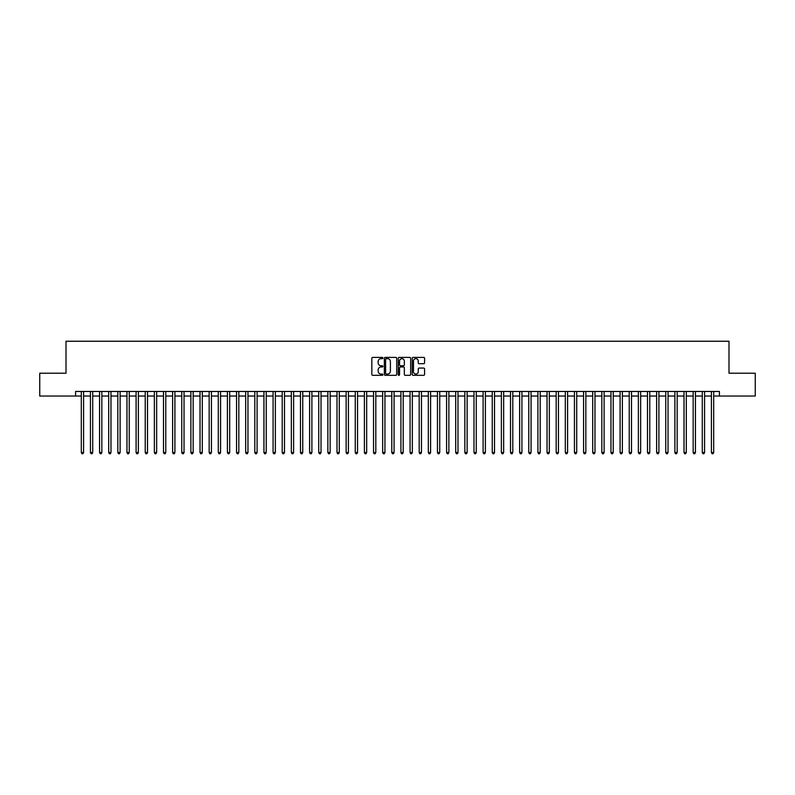 <?xml version="1.0" encoding="UTF-8"?>
<svg xmlns="http://www.w3.org/2000/svg" width="795" height="795" viewBox="0 0 795 795"><rect width="100%" height="100%" fill="white"/><g stroke="black" fill="none" stroke-linecap="round" stroke-linejoin="round"><path stroke-width="1.19" d="M382.892 358.018A0.626 0.626 0 0 0 382.266 357.392L372.736 357.392A0.894 0.894 0 0 0 371.841 358.297L371.841 374.425A0.894 0.894 0 0 0 372.736 375.32L382.266 375.32A0.626 0.626 0 0 0 382.892 374.693A0.626 0.626 0 0 0 382.266 374.067L381.034 374.067A2.872 2.872 0 0 1 378.162 371.195L378.162 369.854A2.872 2.872 0 0 1 381.034 366.992L382.266 366.992A0.626 0.626 0 0 0 382.892 366.356A0.626 0.626 0 0 0 382.266 365.73L381.034 365.73A2.872 2.872 0 0 1 378.162 362.868L378.162 361.516A2.872 2.872 0 0 1 381.034 358.654L382.266 358.654A0.626 0.626 0 0 0 382.892 358.018M423.695 363.713A0.894 0.894 0 0 0 424.59 362.818L424.59 358.297A0.894 0.894 0 0 0 423.695 357.392L413.122 357.392A0.894 0.894 0 0 0 412.227 358.297L412.227 374.425A0.894 0.894 0 0 0 413.122 375.32L423.695 375.32A0.894 0.894 0 0 0 424.59 374.425L424.59 368.959A0.894 0.894 0 0 0 423.695 368.065L419.174 368.065A0.894 0.894 0 0 0 418.269 368.959L418.269 371.672A2.395 2.395 0 0 1 415.874 374.067A2.395 2.395 0 0 1 413.479 371.672L413.479 361.049A2.395 2.395 0 0 1 415.874 358.654A2.395 2.395 0 0 1 418.269 361.049L418.269 362.818A0.894 0.894 0 0 0 419.174 363.713L423.695 363.713M75.595 396.039L39.75 396.039L39.75 373.213L66.005 373.213L66.005 341.244L728.995 341.244L728.995 373.213L755.25 373.213L755.25 396.039L719.405 396.039L719.405 391.468L75.595 391.468L75.595 396.039L81.299 396.039M396.715 358.297A0.894 0.894 0 0 0 395.821 357.392L385.237 357.392A0.894 0.894 0 0 0 384.343 358.297L384.343 374.425A0.894 0.894 0 0 0 385.237 375.32L395.821 375.32A0.894 0.894 0 0 0 396.715 374.425L396.715 358.297M399.179 357.392L409.763 357.392A0.894 0.894 0 0 1 410.657 358.297L410.657 374.425A0.894 0.894 0 0 1 409.763 375.32L405.231 375.32A0.894 0.894 0 0 1 404.337 374.425L404.337 367.886A0.894 0.894 0 0 0 403.443 366.992L400.432 366.992A0.894 0.894 0 0 0 399.537 367.886L399.537 374.693A0.626 0.626 0 0 1 398.911 375.32A0.626 0.626 0 0 1 398.285 374.693L398.285 358.297A0.894 0.894 0 0 1 399.179 357.392M83.584 396.039L90.431 396.039M92.717 396.039L99.564 396.039M101.849 396.039L108.696 396.039M110.982 396.039L117.829 396.039M120.115 396.039L126.962 396.039M129.247 396.039L136.094 396.039M138.38 396.039L145.227 396.039M147.512 396.039L154.359 396.039M156.645 396.039L163.492 396.039M165.777 396.039L172.624 396.039M174.91 396.039L181.757 396.039M184.033 396.039L190.889 396.039M193.165 396.039L200.022 396.039M202.298 396.039L209.155 396.039M211.43 396.039L218.287 396.039M220.563 396.039L227.41 396.039M229.695 396.039L236.542 396.039M238.828 396.039L245.675 396.039M247.961 396.039L254.807 396.039M257.093 396.039L263.94 396.039M266.226 396.039L273.073 396.039M275.358 396.039L282.205 396.039M284.491 396.039L291.338 396.039M293.623 396.039L300.47 396.039M302.756 396.039L309.603 396.039M311.888 396.039L318.735 396.039M321.021 396.039L327.868 396.039M330.154 396.039L337 396.039M339.286 396.039L346.133 396.039M348.419 396.039L355.266 396.039M357.551 396.039L364.398 396.039M366.684 396.039L373.531 396.039M375.806 396.039L382.663 396.039M384.939 396.039L391.796 396.039M394.072 396.039L400.928 396.039M403.204 396.039L410.061 396.039M412.337 396.039L419.194 396.039M421.469 396.039L428.316 396.039M430.602 396.039L437.449 396.039M439.734 396.039L446.581 396.039M448.867 396.039L455.714 396.039M458 396.039L464.846 396.039M467.132 396.039L473.979 396.039M476.265 396.039L483.112 396.039M485.397 396.039L492.244 396.039M494.53 396.039L501.377 396.039M503.662 396.039L510.509 396.039M512.795 396.039L519.642 396.039M521.927 396.039L528.774 396.039M531.06 396.039L537.907 396.039M540.193 396.039L547.039 396.039M549.325 396.039L556.172 396.039M558.458 396.039L565.305 396.039M567.59 396.039L574.437 396.039M576.713 396.039L583.57 396.039M585.845 396.039L592.702 396.039M594.978 396.039L601.835 396.039M604.111 396.039L610.967 396.039M613.243 396.039L620.09 396.039M622.376 396.039L629.223 396.039M631.508 396.039L638.355 396.039M640.641 396.039L647.488 396.039M649.773 396.039L656.62 396.039M658.906 396.039L665.753 396.039M668.038 396.039L674.885 396.039M677.171 396.039L684.018 396.039M686.304 396.039L693.151 396.039M695.436 396.039L702.283 396.039M704.569 396.039L711.416 396.039M713.701 396.039L719.405 396.039M386.231 358.654A0.626 0.626 0 0 0 385.605 359.28L385.605 373.441A0.626 0.626 0 0 0 386.231 374.067L387.533 374.067A2.872 2.872 0 0 0 390.395 371.195L390.395 361.516A2.872 2.872 0 0 0 387.533 358.654L386.231 358.654M404.337 361.089A2.395 2.395 0 0 0 401.932 358.694A2.395 2.395 0 0 0 399.537 361.089L399.537 364.835A0.894 0.894 0 0 0 400.432 365.73L403.443 365.73A0.894 0.894 0 0 0 404.337 364.835L404.337 361.089M83.584 391.468L83.584 452.564L81.299 452.564L81.299 391.468M83.584 452.564L82.899 453.756L81.984 453.756L81.299 452.564M92.717 391.468L92.717 452.564L90.431 452.564L90.431 391.468M92.717 452.564L92.031 453.756L91.117 453.756L90.431 452.564M101.849 391.468L101.849 452.564L99.564 452.564L99.564 391.468M101.849 452.564L101.164 453.756L100.249 453.756L99.564 452.564M110.982 391.468L110.982 452.564L108.696 452.564L108.696 391.468M110.982 452.564L110.296 453.756L109.382 453.756L108.696 452.564M120.115 391.468L120.115 452.564L117.829 452.564L117.829 391.468M120.115 452.564L119.429 453.756L118.515 453.756L117.829 452.564M129.247 391.468L129.247 452.564L126.962 452.564L126.962 391.468M129.247 452.564L128.561 453.756L127.647 453.756L126.962 452.564M138.38 391.468L138.38 452.564L136.094 452.564L136.094 391.468M138.38 452.564L137.694 453.756L136.78 453.756L136.094 452.564M147.512 391.468L147.512 452.564L145.227 452.564L145.227 391.468M147.512 452.564L146.827 453.756L145.912 453.756L145.227 452.564M156.645 391.468L156.645 452.564L154.359 452.564L154.359 391.468M156.645 452.564L155.959 453.756L155.045 453.756L154.359 452.564M165.777 391.468L165.777 452.564L163.492 452.564L163.492 391.468M165.777 452.564L165.092 453.756L164.177 453.756L163.492 452.564M174.91 391.468L174.91 452.564L172.624 452.564L172.624 391.468M174.91 452.564L174.224 453.756L173.31 453.756L172.624 452.564M184.033 391.468L184.033 452.564L181.757 452.564L181.757 391.468M184.033 452.564L183.357 453.756L182.443 453.756L181.757 452.564M193.165 391.468L193.165 452.564L190.889 452.564L190.889 391.468M193.165 452.564L192.479 453.756L191.575 453.756L190.889 452.564M202.298 391.468L202.298 452.564L200.022 452.564L200.022 391.468M202.298 452.564L201.612 453.756L200.708 453.756L200.022 452.564M211.43 391.468L211.43 452.564L209.155 452.564L209.155 391.468M211.43 452.564L210.745 453.756L209.84 453.756L209.155 452.564M220.563 391.468L220.563 452.564L218.287 452.564L218.287 391.468M220.563 452.564L219.877 453.756L218.963 453.756L218.287 452.564M229.695 391.468L229.695 452.564L227.41 452.564L227.41 391.468M229.695 452.564L229.01 453.756L228.095 453.756L227.41 452.564M238.828 391.468L238.828 452.564L236.542 452.564L236.542 391.468M238.828 452.564L238.142 453.756L237.228 453.756L236.542 452.564M247.961 391.468L247.961 452.564L245.675 452.564L245.675 391.468M247.961 452.564L247.275 453.756L246.361 453.756L245.675 452.564M257.093 391.468L257.093 452.564L254.807 452.564L254.807 391.468M257.093 452.564L256.407 453.756L255.493 453.756L254.807 452.564M266.226 391.468L266.226 452.564L263.94 452.564L263.94 391.468M266.226 452.564L265.54 453.756L264.626 453.756L263.94 452.564M275.358 391.468L275.358 452.564L273.073 452.564L273.073 391.468M275.358 452.564L274.672 453.756L273.758 453.756L273.073 452.564M284.491 391.468L284.491 452.564L282.205 452.564L282.205 391.468M284.491 452.564L283.805 453.756L282.891 453.756L282.205 452.564M293.623 391.468L293.623 452.564L291.338 452.564L291.338 391.468M293.623 452.564L292.938 453.756L292.023 453.756L291.338 452.564M302.756 391.468L302.756 452.564L300.47 452.564L300.47 391.468M302.756 452.564L302.07 453.756L301.156 453.756L300.47 452.564M311.888 391.468L311.888 452.564L309.603 452.564L309.603 391.468M311.888 452.564L311.203 453.756L310.288 453.756L309.603 452.564M321.021 391.468L321.021 452.564L318.735 452.564L318.735 391.468M321.021 452.564L320.335 453.756L319.421 453.756L318.735 452.564M330.154 391.468L330.154 452.564L327.868 452.564L327.868 391.468M330.154 452.564L329.468 453.756L328.554 453.756L327.868 452.564M339.286 391.468L339.286 452.564L337 452.564L337 391.468M339.286 452.564L338.6 453.756L337.686 453.756L337 452.564M348.419 391.468L348.419 452.564L346.133 452.564L346.133 391.468M348.419 452.564L347.733 453.756L346.819 453.756L346.133 452.564M357.551 391.468L357.551 452.564L355.266 452.564L355.266 391.468M357.551 452.564L356.866 453.756L355.951 453.756L355.266 452.564M366.684 391.468L366.684 452.564L364.398 452.564L364.398 391.468M366.684 452.564L365.998 453.756L365.084 453.756L364.398 452.564M375.806 391.468L375.806 452.564L373.531 452.564L373.531 391.468M375.806 452.564L375.131 453.756L374.216 453.756L373.531 452.564M384.939 391.468L384.939 452.564L382.663 452.564L382.663 391.468M384.939 452.564L384.263 453.756L383.349 453.756L382.663 452.564M394.072 391.468L394.072 452.564L391.796 452.564L391.796 391.468M394.072 452.564L393.386 453.756L392.482 453.756L391.796 452.564M403.204 391.468L403.204 452.564L400.928 452.564L400.928 391.468M403.204 452.564L402.518 453.756L401.614 453.756L400.928 452.564M412.337 391.468L412.337 452.564L410.061 452.564L410.061 391.468M412.337 452.564L411.651 453.756L410.737 453.756L410.061 452.564M421.469 391.468L421.469 452.564L419.194 452.564L419.194 391.468M421.469 452.564L420.784 453.756L419.869 453.756L419.194 452.564M430.602 391.468L430.602 452.564L428.316 452.564L428.316 391.468M430.602 452.564L429.916 453.756L429.002 453.756L428.316 452.564M439.734 391.468L439.734 452.564L437.449 452.564L437.449 391.468M439.734 452.564L439.049 453.756L438.134 453.756L437.449 452.564M448.867 391.468L448.867 452.564L446.581 452.564L446.581 391.468M448.867 452.564L448.181 453.756L447.267 453.756L446.581 452.564M458 391.468L458 452.564L455.714 452.564L455.714 391.468M458 452.564L457.314 453.756L456.4 453.756L455.714 452.564M467.132 391.468L467.132 452.564L464.846 452.564L464.846 391.468M467.132 452.564L466.446 453.756L465.532 453.756L464.846 452.564M476.265 391.468L476.265 452.564L473.979 452.564L473.979 391.468M476.265 452.564L475.579 453.756L474.665 453.756L473.979 452.564M485.397 391.468L485.397 452.564L483.112 452.564L483.112 391.468M485.397 452.564L484.712 453.756L483.797 453.756L483.112 452.564M494.53 391.468L494.53 452.564L492.244 452.564L492.244 391.468M494.53 452.564L493.844 453.756L492.93 453.756L492.244 452.564M503.662 391.468L503.662 452.564L501.377 452.564L501.377 391.468M503.662 452.564L502.977 453.756L502.062 453.756L501.377 452.564M512.795 391.468L512.795 452.564L510.509 452.564L510.509 391.468M512.795 452.564L512.109 453.756L511.195 453.756L510.509 452.564M521.927 391.468L521.927 452.564L519.642 452.564L519.642 391.468M521.927 452.564L521.242 453.756L520.327 453.756L519.642 452.564M531.06 391.468L531.06 452.564L528.774 452.564L528.774 391.468M531.06 452.564L530.374 453.756L529.46 453.756L528.774 452.564M540.193 391.468L540.193 452.564L537.907 452.564L537.907 391.468M540.193 452.564L539.507 453.756L538.593 453.756L537.907 452.564M549.325 391.468L549.325 452.564L547.039 452.564L547.039 391.468M549.325 452.564L548.639 453.756L547.725 453.756L547.039 452.564M558.458 391.468L558.458 452.564L556.172 452.564L556.172 391.468M558.458 452.564L557.772 453.756L556.858 453.756L556.172 452.564M567.59 391.468L567.59 452.564L565.305 452.564L565.305 391.468M567.59 452.564L566.905 453.756L565.99 453.756L565.305 452.564M576.713 391.468L576.713 452.564L574.437 452.564L574.437 391.468M576.713 452.564L576.037 453.756L575.123 453.756L574.437 452.564M585.845 391.468L585.845 452.564L583.57 452.564L583.57 391.468M585.845 452.564L585.16 453.756L584.255 453.756L583.57 452.564M594.978 391.468L594.978 452.564L592.702 452.564L592.702 391.468M594.978 452.564L594.292 453.756L593.388 453.756L592.702 452.564M604.111 391.468L604.111 452.564L601.835 452.564L601.835 391.468M604.111 452.564L603.425 453.756L602.521 453.756L601.835 452.564M613.243 391.468L613.243 452.564L610.967 452.564L610.967 391.468M613.243 452.564L612.557 453.756L611.643 453.756L610.967 452.564M622.376 391.468L622.376 452.564L620.09 452.564L620.09 391.468M622.376 452.564L621.69 453.756L620.776 453.756L620.09 452.564M631.508 391.468L631.508 452.564L629.223 452.564L629.223 391.468M631.508 452.564L630.823 453.756L629.908 453.756L629.223 452.564M640.641 391.468L640.641 452.564L638.355 452.564L638.355 391.468M640.641 452.564L639.955 453.756L639.041 453.756L638.355 452.564M649.773 391.468L649.773 452.564L647.488 452.564L647.488 391.468M649.773 452.564L649.088 453.756L648.173 453.756L647.488 452.564M658.906 391.468L658.906 452.564L656.62 452.564L656.62 391.468M658.906 452.564L658.22 453.756L657.306 453.756L656.62 452.564M668.038 391.468L668.038 452.564L665.753 452.564L665.753 391.468M668.038 452.564L667.353 453.756L666.439 453.756L665.753 452.564M677.171 391.468L677.171 452.564L674.885 452.564L674.885 391.468M677.171 452.564L676.485 453.756L675.571 453.756L674.885 452.564M686.304 391.468L686.304 452.564L684.018 452.564L684.018 391.468M686.304 452.564L685.618 453.756L684.704 453.756L684.018 452.564M695.436 391.468L695.436 452.564L693.151 452.564L693.151 391.468M695.436 452.564L694.75 453.756L693.836 453.756L693.151 452.564M704.569 391.468L704.569 452.564L702.283 452.564L702.283 391.468M704.569 452.564L703.883 453.756L702.969 453.756L702.283 452.564M713.701 391.468L713.701 452.564L711.416 452.564L711.416 391.468M713.701 452.564L713.016 453.756L712.101 453.756L711.416 452.564"/></g></svg>
